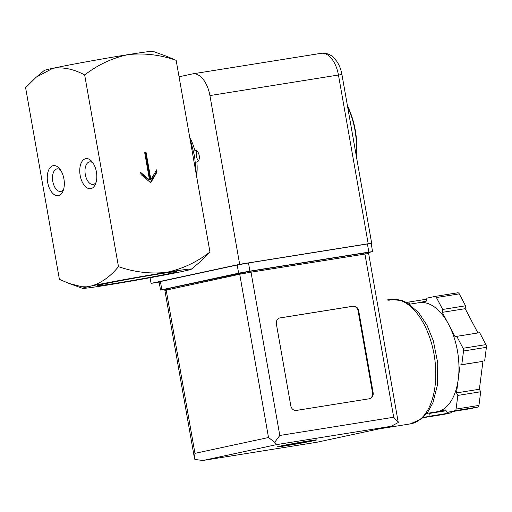<?xml version="1.0" encoding="UTF-8"?>
<svg xmlns="http://www.w3.org/2000/svg" width="512" height="512" viewBox="0 0 512 512"><rect width="100%" height="100%" fill="white"/><g stroke="black" fill="none" stroke-linecap="round" stroke-linejoin="round"><path stroke-width="0.77" d="M84.672 74.957C97.92 64.736 112.403 57.958 128.115 54.624A55.29 1.35 170 0 0 52.845 68.294C63.302 66.899 73.907 69.12 84.672 74.957L118.47 266.643C110.413 276.557 101.331 283.014 91.232 286.016L80.141 286.317L68.877 283.379L59.398 279.36L25.6 87.674L36.224 77.171L52.845 68.294A55.29 1.35 170 0 0 44.173 70.515L36.89 76.621M166.669 56.314L152.966 51.334A55.29 1.35 170 0 0 128.115 54.624C144.23 52.89 160.243 54.79 176.154 60.326L209.952 252.013C196.704 262.234 182.221 269.011 166.509 272.346C150.394 274.08 134.381 272.179 118.47 266.643M146.08 152.486L144.704 152.71L149.504 179.923L140.653 172.384L141.037 174.56L150.72 182.81L157.043 172L156.659 169.824L150.88 179.706L146.08 152.486L144.71 152.742M176.154 60.326L166.675 56.301M191.379 269.165A55.29 1.35 170 0 0 166.509 272.346A55.29 1.35 170 0 0 91.232 286.016A55.29 1.35 170 0 0 82.586 288.352A55.29 1.35 170 0 0 107.437 285.062A55.29 1.35 170 0 0 182.707 271.386A55.29 1.35 170 0 0 191.379 269.165L199.328 262.502L209.952 252.013M58.432 195.622A15.206 8.301 -99.1 0 0 62.957 191.187A15.206 8.301 -99.1 0 0 59.309 168.41A15.206 8.301 -99.1 0 0 47.264 176.877A15.206 8.301 -99.1 0 0 58.432 195.622M90.918 188.627A15.206 8.301 -99.1 0 0 95.443 184.192A15.206 8.301 -99.1 0 0 91.802 161.421A15.206 8.301 -99.1 0 0 79.757 169.888A15.206 8.301 -99.1 0 0 90.918 188.627M158.618 274.042A40.525 0.992 -10 0 1 176.864 271.642A40.525 0.992 -10 0 1 137.146 279.68A40.525 0.992 -10 0 1 97.069 285.715A40.525 0.992 -10 0 1 118.24 281.114A40.525 0.992 -10 0 1 158.618 274.042M189.549 136.301L194.605 156.493L196.749 177.152M356.314 156.083A54.182 29.581 -99.1 0 0 347.462 105.882M356.154 155.174A55.29 30.182 -99.1 0 0 347.603 106.701M149.504 179.923L148.915 180.051L140.781 173.126M157.043 172L156.454 172.128L156.192 170.63M150.374 182.515L156.454 172.128M150.88 179.706L150.285 179.834L145.491 152.614M92.966 162.931A11.43 6.24 -99.1 0 0 89.6 161.875A11.43 6.24 -99.1 0 0 85.248 174.144A11.43 6.24 -99.1 0 0 93.21 184.448A11.43 6.24 -99.1 0 0 93.389 184.41A11.43 6.24 -99.1 0 0 96.077 182.4M60.474 169.92A11.43 6.24 -99.1 0 0 57.114 168.87A11.43 6.24 -99.1 0 0 52.755 181.139A11.43 6.24 -99.1 0 0 60.723 191.437A11.43 6.24 -99.1 0 0 60.896 191.405A11.43 6.24 -99.1 0 0 63.59 189.389M159.13 282.086L151.066 283.373L150.067 277.728M179.053 76.787L192.314 73.939A24.877 13.581 80.9 0 1 192.704 73.862A24.877 13.581 80.9 0 1 209.92 95.571L239.674 264.301L151.066 283.373M197.139 161.875L196.858 161.92A38.701 21.126 -99.1 0 1 196.806 174.662M195.494 150.419L194.848 150.522A38.701 21.126 -99.1 0 0 190.502 138.79M209.92 95.571L338.451 75.008L368.198 243.744L371.686 243.29L248.486 262.976L237.197 265.024L160.403 281.555L159.098 281.894L160.538 290.061L238.637 273.19L249.926 271.136L368.851 252.115L372.589 251.629L365.779 253.158M368.198 243.744L239.674 264.301M194.848 150.522A5.805 3.168 80.9 0 1 195.168 150.438A5.805 3.168 80.9 0 1 199.213 155.674A5.805 3.168 80.9 0 1 196.998 161.907A5.805 3.168 80.9 0 1 196.858 161.92M197.03 151.104A5.805 3.168 -99.1 0 0 198.566 160.691M286.349 445.677A19.904 0.486 170 0 0 306.4 442.163A19.904 0.486 170 0 0 316.589 439.936A19.904 0.486 170 0 0 296.902 442.912A19.904 0.486 170 0 0 277.382 446.848A19.904 0.486 170 0 0 286.349 445.677M288.115 444.634L288.154 444.826A19.904 0.486 -10 0 1 286.253 445.133A19.904 0.486 -10 0 1 284.493 445.414L284.48 445.344M312.058 440.416L312.07 440.48A19.904 0.486 -10 0 0 313.062 440.275M282.131 445.683L292.179 443.757M297.536 442.81L289.261 444.589L310.4 440.749L297.536 442.797M389.203 300.256L386.918 299.981L390.426 299.418L402.47 300.646L407.13 302.797L418.605 312.589L426.995 325.254L433.312 340.723L437.741 362.982L437.446 385.037L432.928 402.758L427.584 412.493L421.453 418.912L410.336 423.885A63.027 34.406 -99.1 0 0 411.322 423.706A63.027 34.406 -99.1 0 0 434.208 355.309A63.027 34.406 -99.1 0 0 390.426 299.418M426.893 413.402L436.646 411.84A55.29 30.182 -99.1 0 0 437.51 411.68L429.325 413.44L428.954 416.326L423.002 417.613M445.696 409.914L437.51 411.68A55.29 30.182 -99.1 0 0 458.291 378.957L456.506 392.902L457.83 395.424L456.077 409.082A2.765 1.51 80.9 0 1 455.04 410.714L447.021 412.442L445.696 409.914M460.083 365.011L458.291 378.957A55.29 30.182 -99.1 0 0 448.698 324.525L455.091 336.71L456.787 336.346L463.053 348.275A2.765 1.51 80.9 0 1 463.533 350.995L461.779 364.646L460.083 365.011L482.95 361.357L479.373 389.242L480.698 391.77L478.944 405.421A2.765 1.51 80.9 0 1 477.907 407.059L469.894 408.781L447.021 412.442M418.746 302.726L426.502 301.056L426.874 298.17L434.886 296.442A2.765 1.51 80.9 0 1 434.931 296.435A2.765 1.51 80.9 0 1 436.41 297.53L442.669 309.459L442.298 312.346L448.698 324.525A55.29 30.182 -99.1 0 0 419.181 302.656L409.434 304.218M406.637 302.522L408.806 302.054L409.901 304.141M391.206 426.266L317.158 442.195L391.206 426.266L398.266 422.528L368.64 253.472L251.014 272.173L239.718 274.227L164.87 290.4L194.445 458.15L194.963 453.344L166.176 290.054M358.72 310.912A5.53 4.627 77.9 0 0 353.184 306.202L280.006 317.907A5.53 4.627 77.9 0 0 279.802 317.946A5.53 4.627 77.9 0 0 276.39 324.083L290.784 405.728A5.53 4.627 77.9 0 0 296.32 410.438L369.504 398.733A5.53 4.627 77.9 0 0 369.702 398.694A5.53 4.627 77.9 0 0 373.114 392.557L358.72 310.912L358.131 311.04A5.53 4.627 77.9 0 0 352.595 306.33L279.514 318.016M167.443 289.069L160.538 290.061M167.558 289.754L167.398 288.832L168.269 288.602L249.344 271.405L363.232 253.19L365.722 252.864L365.888 253.805M317.229 442.189L202.938 460.467L194.861 459.475L194.445 458.15M194.963 453.344L268.512 437.517L274.675 442.291L279.802 435.469L251.014 272.173M279.802 435.469L393.696 417.248L398.266 422.528M390.701 426.368L276.813 444.582L274.675 442.291M202.938 460.467L317.158 442.195M428.954 416.326L451.827 412.672L443.808 414.394A2.765 1.51 80.9 0 1 443.77 414.406A2.765 1.51 80.9 0 1 443.725 414.413M451.955 411.654L451.827 412.672M429.325 413.44L446.138 410.752M457.83 395.424L480.698 391.77M456.506 392.902L479.373 389.242M461.779 364.646L482.95 361.357M456.787 336.346L479.654 332.685L485.92 344.614A2.765 1.51 80.9 0 1 486.4 347.334L484.646 360.992M442.298 312.346L465.171 308.685L477.914 332.966M442.669 309.459L465.542 305.798L465.171 308.685M434.976 296.429L457.76 292.787A2.765 1.51 80.9 0 1 457.798 292.774A2.765 1.51 80.9 0 1 459.277 293.869L465.542 305.798M408.806 302.054L426.746 299.187M369.402 398.752A5.53 4.627 77.9 0 0 372.525 392.685L358.131 311.04M341.939 74.56L338.451 75.008A24.877 13.581 80.9 0 0 321.229 53.306C328.109 52.608 332.09 56.09 333.574 57.549L336.774 61.331C339.328 65.146 341.05 69.555 341.939 74.56L371.686 243.29M282.214 445.67A17.69 0.435 170 0 0 285.683 445.158M289.344 444.57A17.69 0.435 170 0 0 310.227 440.774M276.813 444.582L203.264 460.416M268.512 437.517L239.718 274.227M393.696 417.248L364.902 253.958M161.843 289.722L160.403 281.555M238.637 273.19L237.197 265.024M249.926 271.136L248.486 262.976M368.851 252.115L367.411 243.955M168.442 289.568L168.269 288.602M241.99 273.766L241.818 272.774M249.523 272.416L249.344 271.405M363.411 254.195L363.232 253.19M443.77 414.406L422.848 417.747L443.808 414.394M455.04 410.714L477.907 407.059M456.077 409.082L478.944 405.421M463.533 350.995L486.4 347.334M463.053 348.275L485.92 344.614M436.41 297.53L459.277 293.869M352.595 306.33L353.184 306.202M279.597 317.997L280.006 317.907M372.525 392.685L373.114 392.557M82.586 288.352L69.805 283.706M192.704 73.862L321.229 53.306M410.336 423.885L378.906 428.915M372.589 251.629L371.149 243.469M434.931 296.435L457.798 292.774"/></g></svg>
